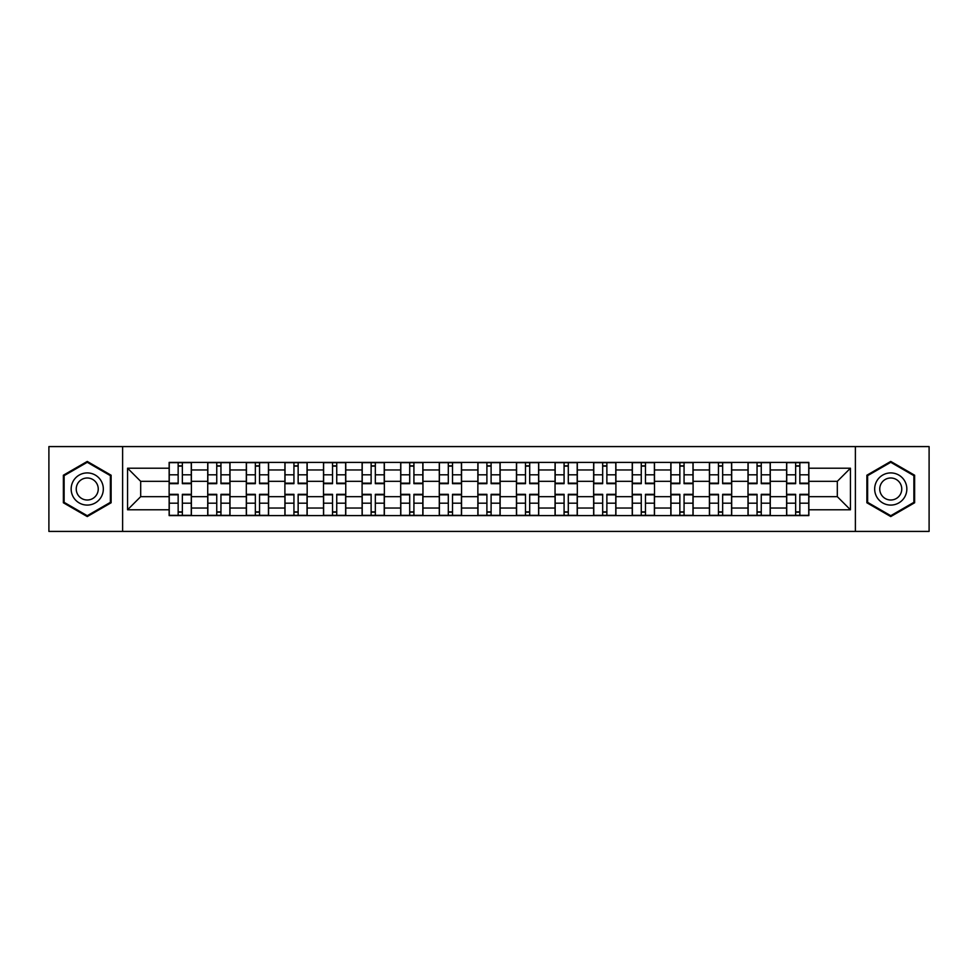 <?xml version="1.0" encoding="UTF-8"?>
<svg xmlns="http://www.w3.org/2000/svg" width="978" height="978" viewBox="0 0 978 978"><rect width="100%" height="100%" fill="white"/><g stroke="black" fill="none" stroke-linecap="round" stroke-linejoin="round"><path stroke-width="1.47" d="M855.383 531.421L929.1 531.421L929.1 446.579L48.9 446.579L48.9 531.421L855.383 531.421L855.383 446.579M207.727 515.589L207.727 469.953L191.395 469.953L191.395 515.589M191.395 469.953L191.395 462.411M207.727 469.953L207.727 462.411M229.989 462.411L229.989 515.589M246.309 515.589L246.309 462.411M268.583 462.411L268.583 515.589M284.904 515.589L284.904 462.411M307.165 462.411L307.165 515.589M323.498 515.589L323.498 462.411M345.76 462.411L345.76 515.589M362.092 515.589L362.092 462.411M384.354 462.411L384.354 515.589M400.687 515.589L400.687 462.411M422.948 462.411L422.948 515.589M439.281 515.589L439.281 462.411M461.543 462.411L461.543 515.589M477.863 515.589L477.863 462.411M500.137 462.411L500.137 515.589M516.457 515.589L516.457 462.411M538.719 462.411L538.719 515.589M555.052 515.589L555.052 462.411M577.313 462.411L577.313 515.589M593.646 515.589L593.646 462.411M615.908 462.411L615.908 515.589M632.24 515.589L632.24 462.411M654.502 462.411L654.502 515.589M670.835 515.589L670.835 462.411M693.096 462.411L693.096 515.589M709.417 515.589L709.417 462.411M731.691 462.411L731.691 515.589M748.011 515.589L748.011 462.411M770.273 462.411L770.273 515.589M786.605 515.589L786.605 462.411M786.605 496.665L770.273 496.665M748.011 496.665L731.691 496.665M709.417 496.665L693.096 496.665M670.835 496.665L654.502 496.665M632.24 496.665L615.908 496.665M593.646 496.665L577.313 496.665M555.052 496.665L538.719 496.665M516.457 496.665L500.137 496.665M477.863 496.665L461.543 496.665M439.281 496.665L422.948 496.665M400.687 496.665L384.354 496.665M362.092 496.665L345.76 496.665M323.498 496.665L307.165 496.665M284.904 496.665L268.583 496.665M246.309 496.665L229.989 496.665M207.727 496.665L191.395 496.665M786.605 481.335L770.273 481.335M748.011 481.335L731.691 481.335M709.417 481.335L693.096 481.335M670.835 481.335L654.502 481.335M632.24 481.335L615.908 481.335M593.646 481.335L577.313 481.335M555.052 481.335L538.719 481.335M516.457 481.335L500.137 481.335M477.863 481.335L461.543 481.335M439.281 481.335L422.948 481.335M400.687 481.335L384.354 481.335M362.092 481.335L345.76 481.335M323.498 481.335L307.165 481.335M284.904 481.335L268.583 481.335M246.309 481.335L229.989 481.335M207.727 481.335L191.395 481.335M140.685 496.665L169.133 496.665L169.133 481.335L140.685 481.335L140.685 496.665L127.568 509.782L127.568 468.217L169.133 468.217L169.133 481.335M808.867 481.335L808.867 496.665L837.315 496.665L837.315 481.335L808.867 481.335L808.867 462.411L169.133 462.411L169.133 468.217M808.867 468.217L850.432 468.217L850.432 509.782L808.867 509.782L808.867 496.665M169.133 496.665L169.133 515.589L808.867 515.589L808.867 509.782M169.133 509.782L127.568 509.782M122.617 531.421L122.617 446.579M111.113 475.222L87.25 461.433L63.374 475.222L63.374 502.778L87.25 516.567L111.113 502.778L111.113 475.222M914.626 475.222L890.75 461.433L866.887 475.222L866.887 502.778L890.75 516.567L914.626 502.778L914.626 475.222M182.36 511.885L178.155 511.885M178.155 466.115L182.36 466.115M220.955 511.885L216.749 511.885M216.749 466.115L220.955 466.115M259.549 511.885L255.344 511.885M255.344 466.115L259.549 466.115M298.143 511.885L293.938 511.885M293.938 466.115L298.143 466.115M336.738 511.885L332.532 511.885M332.532 466.115L336.738 466.115M375.332 511.885L371.127 511.885M371.127 466.115L375.332 466.115M413.914 511.885L409.709 511.885M409.709 466.115L413.914 466.115M452.508 511.885L448.303 511.885M448.303 466.115L452.508 466.115M491.103 511.885L486.897 511.885M486.897 466.115L491.103 466.115M529.697 511.885L525.492 511.885M525.492 466.115L529.697 466.115M568.291 511.885L564.086 511.885M564.086 466.115L568.291 466.115M606.873 511.885L602.668 511.885M602.668 466.115L606.873 466.115M645.468 511.885L641.262 511.885M641.262 466.115L645.468 466.115M684.062 511.885L679.857 511.885M679.857 466.115L684.062 466.115M722.656 511.885L718.451 511.885M718.451 466.115L722.656 466.115M761.251 511.885L757.045 511.885M757.045 466.115L761.251 466.115M799.845 511.885L795.64 511.885M795.64 466.115L799.845 466.115M127.568 468.217L140.685 481.335M837.315 496.665L850.432 509.782M837.315 481.335L850.432 468.217M182.36 483.682L182.36 462.655L191.272 462.655L191.272 483.682L182.36 483.682M178.155 465.87L182.36 465.87M185.954 462.655L169.255 462.655L169.255 483.682L178.155 483.682L178.155 462.655L174.573 462.655M178.155 494.318L178.155 515.345L169.255 515.345L169.255 494.318L178.155 494.318M182.36 512.13L178.155 512.13M174.573 515.345L191.272 515.345L191.272 494.318L182.36 494.318L182.36 515.345L185.954 515.345M220.955 483.682L220.955 462.655L229.867 462.655L229.867 483.682L220.955 483.682M216.749 465.87L220.955 465.87M224.549 462.655L207.849 462.655L207.849 483.682L216.749 483.682L216.749 462.655L213.167 462.655M259.549 483.682L259.549 462.655L268.461 462.655L268.461 483.682L259.549 483.682M255.344 465.87L259.549 465.87M263.131 462.655L246.444 462.655L246.444 483.682L255.344 483.682L255.344 462.655L251.762 462.655M73.313 497.044A16.076 16.076 0 0 0 95.282 502.924A16.076 16.076 0 0 0 101.174 480.956A16.076 16.076 0 0 0 79.206 475.076A16.076 16.076 0 0 0 73.313 497.044M77.714 494.501A11.015 11.015 0 0 0 92.751 498.535A11.015 11.015 0 0 0 96.773 483.499A11.015 11.015 0 0 0 81.736 479.464A11.015 11.015 0 0 0 77.714 494.501M87.25 462.288L110.38 475.65L110.38 502.35L87.25 515.712L64.12 502.35L64.12 475.65L87.25 462.288M876.826 497.044A16.076 16.076 0 0 0 898.794 502.924A16.076 16.076 0 0 0 904.687 480.956A16.076 16.076 0 0 0 882.718 475.076A16.076 16.076 0 0 0 876.826 497.044M881.227 494.501A11.015 11.015 0 0 0 896.264 498.535A11.015 11.015 0 0 0 900.286 483.499A11.015 11.015 0 0 0 885.249 479.464A11.015 11.015 0 0 0 881.227 494.501M890.75 462.288L913.88 475.65L913.88 502.35L890.75 515.712L867.62 502.35L867.62 475.65L890.75 462.288M216.749 494.318L216.749 515.345L207.849 515.345L207.849 494.318L216.749 494.318M220.955 512.13L216.749 512.13M213.167 515.345L229.867 515.345L229.867 494.318L220.955 494.318L220.955 515.345L224.549 515.345M255.344 494.318L255.344 515.345L246.444 515.345L246.444 494.318L255.344 494.318M259.549 512.13L255.344 512.13M251.762 515.345L268.461 515.345L268.461 494.318L259.549 494.318L259.549 515.345L263.131 515.345M298.143 483.682L298.143 462.655L307.043 462.655L307.043 483.682L298.143 483.682M293.938 465.87L298.143 465.87M301.725 462.655L285.026 462.655L285.026 483.682L293.938 483.682L293.938 462.655L290.344 462.655M336.738 483.682L336.738 462.655L345.637 462.655L345.637 483.682L336.738 483.682M332.532 465.87L336.738 465.87M340.32 462.655L323.62 462.655L323.62 483.682L332.532 483.682L332.532 462.655L328.938 462.655M375.332 483.682L375.332 462.655L384.232 462.655L384.232 483.682L375.332 483.682M371.127 465.87L375.332 465.87M378.914 462.655L362.215 462.655L362.215 483.682L371.127 483.682L371.127 462.655L367.532 462.655M293.938 494.318L293.938 515.345L285.026 515.345L285.026 494.318L293.938 494.318M298.143 512.13L293.938 512.13M290.344 515.345L307.043 515.345L307.043 494.318L298.143 494.318L298.143 515.345L301.725 515.345M332.532 494.318L332.532 515.345L323.62 515.345L323.62 494.318L332.532 494.318M336.738 512.13L332.532 512.13M328.938 515.345L345.637 515.345L345.637 494.318L336.738 494.318L336.738 515.345L340.32 515.345M371.127 494.318L371.127 515.345L362.215 515.345L362.215 494.318L371.127 494.318M375.332 512.13L371.127 512.13M367.532 515.345L384.232 515.345L384.232 494.318L375.332 494.318L375.332 515.345L378.914 515.345M413.914 483.682L413.914 462.655L422.826 462.655L422.826 483.682L413.914 483.682M409.709 465.87L413.914 465.87M417.508 462.655L400.809 462.655L400.809 483.682L409.709 483.682L409.709 462.655L406.127 462.655M409.709 494.318L409.709 515.345L400.809 515.345L400.809 494.318L409.709 494.318M413.914 512.13L409.709 512.13M406.127 515.345L422.826 515.345L422.826 494.318L413.914 494.318L413.914 515.345L417.508 515.345M452.508 483.682L452.508 462.655L461.42 462.655L461.42 483.682L452.508 483.682M448.303 465.87L452.508 465.87M456.103 462.655L439.403 462.655L439.403 483.682L448.303 483.682L448.303 462.655L444.721 462.655M448.303 494.318L448.303 515.345L439.403 515.345L439.403 494.318L448.303 494.318M452.508 512.13L448.303 512.13M444.721 515.345L461.42 515.345L461.42 494.318L452.508 494.318L452.508 515.345L456.103 515.345M491.103 483.682L491.103 462.655L500.015 462.655L500.015 483.682L491.103 483.682M486.897 465.87L491.103 465.87M494.685 462.655L477.985 462.655L477.985 483.682L486.897 483.682L486.897 462.655L483.315 462.655M486.897 494.318L486.897 515.345L477.985 515.345L477.985 494.318L486.897 494.318M491.103 512.13L486.897 512.13M483.315 515.345L500.015 515.345L500.015 494.318L491.103 494.318L491.103 515.345L494.685 515.345M529.697 483.682L529.697 462.655L538.597 462.655L538.597 483.682L529.697 483.682M525.492 465.87L529.697 465.87M533.279 462.655L516.58 462.655L516.58 483.682L525.492 483.682L525.492 462.655L521.897 462.655M525.492 494.318L525.492 515.345L516.58 515.345L516.58 494.318L525.492 494.318M529.697 512.13L525.492 512.13M521.897 515.345L538.597 515.345L538.597 494.318L529.697 494.318L529.697 515.345L533.279 515.345M568.291 483.682L568.291 462.655L577.191 462.655L577.191 483.682L568.291 483.682M564.086 465.87L568.291 465.87M571.873 462.655L555.174 462.655L555.174 483.682L564.086 483.682L564.086 462.655L560.492 462.655M564.086 494.318L564.086 515.345L555.174 515.345L555.174 494.318L564.086 494.318M568.291 512.13L564.086 512.13M560.492 515.345L577.191 515.345L577.191 494.318L568.291 494.318L568.291 515.345L571.873 515.345M606.873 483.682L606.873 462.655L615.785 462.655L615.785 483.682L606.873 483.682M602.668 465.87L606.873 465.87M610.468 462.655L593.768 462.655L593.768 483.682L602.668 483.682L602.668 462.655L599.086 462.655M602.668 494.318L602.668 515.345L593.768 515.345L593.768 494.318L602.668 494.318M606.873 512.13L602.668 512.13M599.086 515.345L615.785 515.345L615.785 494.318L606.873 494.318L606.873 515.345L610.468 515.345M645.468 483.682L645.468 462.655L654.38 462.655L654.38 483.682L645.468 483.682M641.262 465.87L645.468 465.87M649.062 462.655L632.363 462.655L632.363 483.682L641.262 483.682L641.262 462.655L637.68 462.655M641.262 494.318L641.262 515.345L632.363 515.345L632.363 494.318L641.262 494.318M645.468 512.13L641.262 512.13M637.68 515.345L654.38 515.345L654.38 494.318L645.468 494.318L645.468 515.345L649.062 515.345M684.062 483.682L684.062 462.655L692.974 462.655L692.974 483.682L684.062 483.682M679.857 465.87L684.062 465.87M687.656 462.655L670.957 462.655L670.957 483.682L679.857 483.682L679.857 462.655L676.275 462.655M679.857 494.318L679.857 515.345L670.957 515.345L670.957 494.318L679.857 494.318M684.062 512.13L679.857 512.13M676.275 515.345L692.974 515.345L692.974 494.318L684.062 494.318L684.062 515.345L687.656 515.345M722.656 483.682L722.656 462.655L731.556 462.655L731.556 483.682L722.656 483.682M718.451 465.87L722.656 465.87M726.238 462.655L709.539 462.655L709.539 483.682L718.451 483.682L718.451 462.655L714.869 462.655M718.451 494.318L718.451 515.345L709.539 515.345L709.539 494.318L718.451 494.318M722.656 512.13L718.451 512.13M714.869 515.345L731.556 515.345L731.556 494.318L722.656 494.318L722.656 515.345L726.238 515.345M761.251 483.682L761.251 462.655L770.151 462.655L770.151 483.682L761.251 483.682M757.045 465.87L761.251 465.87M764.833 462.655L748.133 462.655L748.133 483.682L757.045 483.682L757.045 462.655L753.451 462.655M757.045 494.318L757.045 515.345L748.133 515.345L748.133 494.318L757.045 494.318M761.251 512.13L757.045 512.13M753.451 515.345L770.151 515.345L770.151 494.318L761.251 494.318L761.251 515.345L764.833 515.345M799.845 483.682L799.845 462.655L808.745 462.655L808.745 483.682L799.845 483.682M795.64 465.87L799.845 465.87M803.427 462.655L786.728 462.655L786.728 483.682L795.64 483.682L795.64 462.655L792.046 462.655M795.64 494.318L795.64 515.345L786.728 515.345L786.728 494.318L795.64 494.318M799.845 512.13L795.64 512.13M792.046 515.345L808.745 515.345L808.745 494.318L799.845 494.318L799.845 515.345L803.427 515.345M748.011 469.953L731.691 469.953M709.417 469.953L693.096 469.953M670.835 469.953L654.502 469.953M632.24 469.953L615.908 469.953M593.646 469.953L577.313 469.953M555.052 469.953L538.719 469.953M516.457 469.953L500.137 469.953M477.863 469.953L461.543 469.953M439.281 469.953L422.948 469.953M400.687 469.953L384.354 469.953M362.092 469.953L345.76 469.953M323.498 469.953L307.165 469.953M284.904 469.953L268.583 469.953M246.309 469.953L229.989 469.953M786.605 469.953L770.273 469.953M748.011 508.047L731.691 508.047M709.417 508.047L693.096 508.047M670.835 508.047L654.502 508.047M632.24 508.047L615.908 508.047M593.646 508.047L577.313 508.047M555.052 508.047L538.719 508.047M516.457 508.047L500.137 508.047M477.863 508.047L461.543 508.047M439.281 508.047L422.948 508.047M400.687 508.047L384.354 508.047M362.092 508.047L345.76 508.047M323.498 508.047L307.165 508.047M284.904 508.047L268.583 508.047M246.309 508.047L229.989 508.047M207.727 508.047L191.395 508.047M786.605 508.047L770.273 508.047M182.36 483.156L191.272 483.156M182.36 474.807L191.272 474.807M169.255 483.156L178.155 483.156M169.255 474.807L178.155 474.807M178.155 494.844L169.255 494.844M178.155 503.193L169.255 503.193M191.272 494.844L182.36 494.844M191.272 503.193L182.36 503.193M220.955 483.156L229.867 483.156M220.955 474.807L229.867 474.807M207.849 483.156L216.749 483.156M207.849 474.807L216.749 474.807M259.549 483.156L268.461 483.156M259.549 474.807L268.461 474.807M246.444 483.156L255.344 483.156M246.444 474.807L255.344 474.807M216.749 494.844L207.849 494.844M216.749 503.193L207.849 503.193M229.867 494.844L220.955 494.844M229.867 503.193L220.955 503.193M255.344 494.844L246.444 494.844M255.344 503.193L246.444 503.193M268.461 494.844L259.549 494.844M268.461 503.193L259.549 503.193M298.143 483.156L307.043 483.156M298.143 474.807L307.043 474.807M285.026 483.156L293.938 483.156M285.026 474.807L293.938 474.807M336.738 483.156L345.637 483.156M336.738 474.807L345.637 474.807M323.62 483.156L332.532 483.156M323.62 474.807L332.532 474.807M375.332 483.156L384.232 483.156M375.332 474.807L384.232 474.807M362.215 483.156L371.127 483.156M362.215 474.807L371.127 474.807M293.938 494.844L285.026 494.844M293.938 503.193L285.026 503.193M307.043 494.844L298.143 494.844M307.043 503.193L298.143 503.193M332.532 494.844L323.62 494.844M332.532 503.193L323.62 503.193M345.637 494.844L336.738 494.844M345.637 503.193L336.738 503.193M371.127 494.844L362.215 494.844M371.127 503.193L362.215 503.193M384.232 494.844L375.332 494.844M384.232 503.193L375.332 503.193M413.914 483.156L422.826 483.156M413.914 474.807L422.826 474.807M400.809 483.156L409.709 483.156M400.809 474.807L409.709 474.807M409.709 494.844L400.809 494.844M409.709 503.193L400.809 503.193M422.826 494.844L413.914 494.844M422.826 503.193L413.914 503.193M452.508 483.156L461.42 483.156M452.508 474.807L461.42 474.807M439.403 483.156L448.303 483.156M439.403 474.807L448.303 474.807M448.303 494.844L439.403 494.844M448.303 503.193L439.403 503.193M461.42 494.844L452.508 494.844M461.42 503.193L452.508 503.193M491.103 483.156L500.015 483.156M491.103 474.807L500.015 474.807M477.985 483.156L486.897 483.156M477.985 474.807L486.897 474.807M486.897 494.844L477.985 494.844M486.897 503.193L477.985 503.193M500.015 494.844L491.103 494.844M500.015 503.193L491.103 503.193M529.697 483.156L538.597 483.156M529.697 474.807L538.597 474.807M516.58 483.156L525.492 483.156M516.58 474.807L525.492 474.807M525.492 494.844L516.58 494.844M525.492 503.193L516.58 503.193M538.597 494.844L529.697 494.844M538.597 503.193L529.697 503.193M568.291 483.156L577.191 483.156M568.291 474.807L577.191 474.807M555.174 483.156L564.086 483.156M555.174 474.807L564.086 474.807M564.086 494.844L555.174 494.844M564.086 503.193L555.174 503.193M577.191 494.844L568.291 494.844M577.191 503.193L568.291 503.193M606.873 483.156L615.785 483.156M606.873 474.807L615.785 474.807M593.768 483.156L602.668 483.156M593.768 474.807L602.668 474.807M602.668 494.844L593.768 494.844M602.668 503.193L593.768 503.193M615.785 494.844L606.873 494.844M615.785 503.193L606.873 503.193M645.468 483.156L654.38 483.156M645.468 474.807L654.38 474.807M632.363 483.156L641.262 483.156M632.363 474.807L641.262 474.807M641.262 494.844L632.363 494.844M641.262 503.193L632.363 503.193M654.38 494.844L645.468 494.844M654.38 503.193L645.468 503.193M684.062 483.156L692.974 483.156M684.062 474.807L692.974 474.807M670.957 483.156L679.857 483.156M670.957 474.807L679.857 474.807M679.857 494.844L670.957 494.844M679.857 503.193L670.957 503.193M692.974 494.844L684.062 494.844M692.974 503.193L684.062 503.193M722.656 483.156L731.556 483.156M722.656 474.807L731.556 474.807M709.539 483.156L718.451 483.156M709.539 474.807L718.451 474.807M718.451 494.844L709.539 494.844M718.451 503.193L709.539 503.193M731.556 494.844L722.656 494.844M731.556 503.193L722.656 503.193M761.251 483.156L770.151 483.156M761.251 474.807L770.151 474.807M748.133 483.156L757.045 483.156M748.133 474.807L757.045 474.807M757.045 494.844L748.133 494.844M757.045 503.193L748.133 503.193M770.151 494.844L761.251 494.844M770.151 503.193L761.251 503.193M799.845 483.156L808.745 483.156M799.845 474.807L808.745 474.807M786.728 483.156L795.64 483.156M786.728 474.807L795.64 474.807M795.64 494.844L786.728 494.844M795.64 503.193L786.728 503.193M808.745 494.844L799.845 494.844M808.745 503.193L799.845 503.193"/></g></svg>
